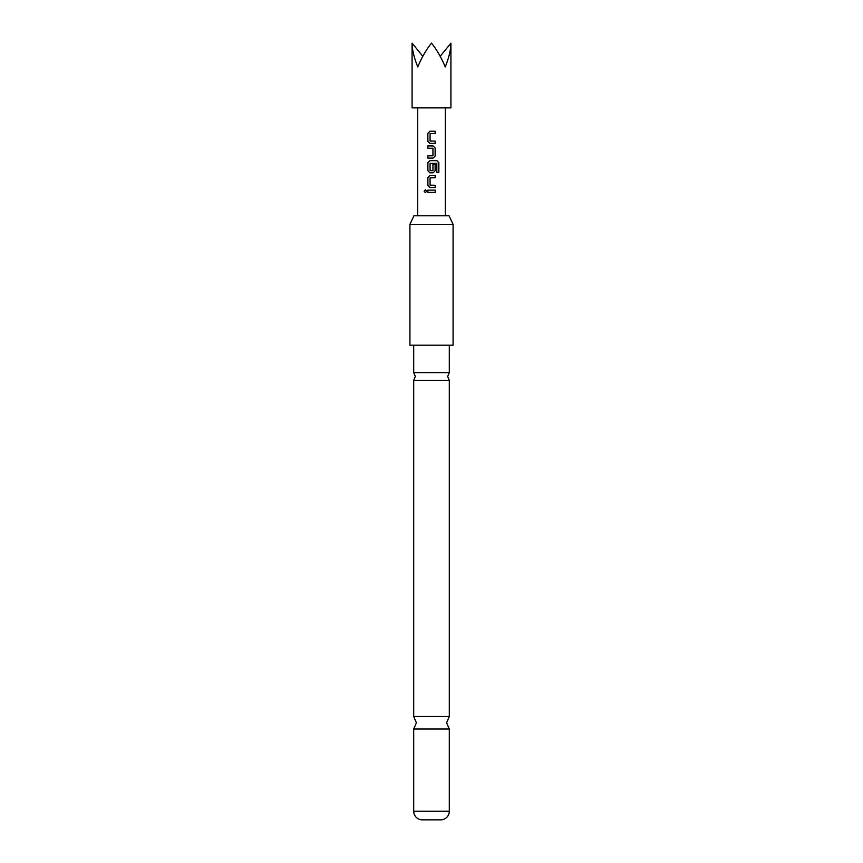 <?xml version="1.0" encoding="UTF-8"?>
<svg xmlns="http://www.w3.org/2000/svg" width="863" height="863" viewBox="0 0 863 863"><rect width="100%" height="100%" fill="white"/><g stroke="black" fill="none" stroke-linecap="round" stroke-linejoin="round"><path stroke-width="1.29" d="M424.154 191.262L425.373 189.86L426.656 191.262L425.373 192.665L424.154 191.262M425.416 192.654L424.262 191.262L425.416 189.86M449.299 345.2L449.299 372.633L413.701 372.633L413.701 345.2M449.299 380.335L449.299 716.495L413.701 716.495L413.701 380.335L449.299 380.335L447.681 376.484L449.299 372.633M412.083 43.15L412.083 107.875L450.918 107.875L450.918 43.15C450.831 49.774 448.933 57.702 445.232 66.936C441.403 57.702 436.829 49.774 431.5 43.15C426.171 49.774 421.597 57.702 417.768 66.936C414.067 57.702 412.169 49.774 412.083 43.15L422.816 56.3M413.949 215.75L449.051 215.75L453.075 224.38L409.925 224.38L413.949 215.75M409.925 224.38L409.925 345.2L453.075 345.2L453.075 224.38M413.701 811.242L449.299 811.242A8.63 8.63 0 0 1 441.209 819.85L421.791 819.85A8.63 8.63 0 0 1 413.701 811.242L413.701 729.03L449.299 729.03L446.603 722.763L449.299 716.495M449.299 811.242L449.299 729.03M429.925 143.387L427.843 141.273L427.843 133.344L429.925 131.23L435.189 131.241L435.189 133.506L430.076 133.646L430.076 140.971L435.189 141.122L435.189 143.387L429.925 143.387L427.843 141.273M435.179 155.998L433.097 158.112L427.843 158.112L427.843 155.847L432.946 155.696L432.946 148.371L427.843 148.22L427.843 145.955L433.097 145.955L435.189 148.069L435.179 155.998L433.064 158.112L432.072 158.112M436.818 163.344L430.076 163.344L430.076 170.669L432.946 170.669L432.946 164.229L435.179 164.229L435.179 170.723L433.097 172.837L429.925 172.837L427.843 170.723L427.843 162.794L429.925 160.68L436.958 160.68L438.846 162.794L438.846 172.309L436.818 172.309L436.818 163.344M429.914 187.562L427.843 185.448L427.843 177.519L429.925 175.405L435.189 175.405L435.189 177.67L430.076 177.821L430.065 185.146L435.179 185.297L435.189 187.562L429.914 187.562L427.843 185.448M427.843 192.384L427.843 190.13L435.189 190.119L435.189 192.384L427.843 192.384M440.184 56.3L450.918 43.15M427.897 192.384L427.843 190.13M435.135 190.119L435.189 192.384M435.135 192.384L430.777 192.384M427.897 190.13L431.5 190.13M435.125 185.297L435.189 187.562M435.125 187.562L431.5 187.562M431.5 185.297L430.227 185.297M435.125 175.405L435.189 177.67M435.125 177.67L431.5 177.67M427.897 185.448L427.897 177.519L429.925 175.405L431.5 175.405M432.924 164.229L435.125 164.229L435.125 170.723L433.064 172.837L429.925 172.837L427.897 170.723L427.897 162.794L429.925 160.68L436.872 160.68L438.728 162.794L438.728 172.309L436.732 172.309M433.064 145.955L435.189 148.069M435.125 148.069L435.125 155.998M427.897 148.22L427.843 145.955M427.897 145.955L431.5 145.955M432.773 148.22L431.5 148.22M427.897 158.112L427.843 155.847M427.897 155.847L432.773 155.847M435.125 141.122L435.189 143.387M435.125 143.387L431.5 143.387M431.5 141.122L430.227 141.122M431.5 133.495L430.227 133.495M431.338 131.241L435.189 131.241M435.135 131.241L435.125 133.506M427.908 141.273L427.843 133.344M427.897 133.344L429.947 131.23M413.701 716.495L416.398 722.763L413.701 729.03M413.701 372.633L415.319 376.484L413.701 380.335M417.692 215.75L417.692 107.875M445.308 215.75L445.308 107.875"/></g></svg>
